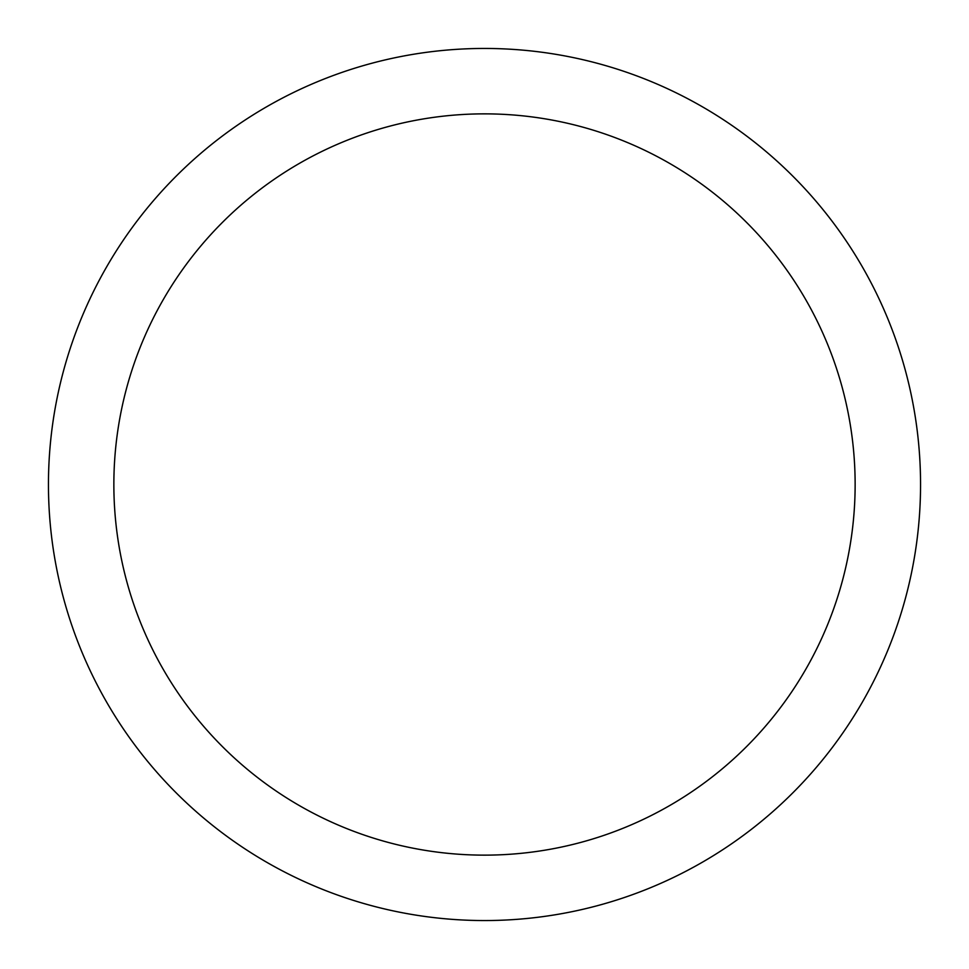 <?xml version="1.0" encoding="UTF-8"?>
<svg xmlns="http://www.w3.org/2000/svg" width="969" height="969" viewBox="0 0 969 969"><rect width="100%" height="100%" fill="white"/><g stroke="black" fill="none" stroke-linecap="round" stroke-linejoin="round"><path stroke-width="1.45" d="M920.55 484.5A436.05 436.05 0 0 1 484.5 920.55A436.05 436.05 0 0 1 48.45 484.5A436.05 436.05 0 0 1 484.5 48.45A436.05 436.05 0 0 1 920.55 484.5M113.857 484.5A370.642 370.642 0 0 0 669.821 805.481A370.642 370.642 0 0 0 669.821 163.519A370.642 370.642 0 0 0 113.857 484.5"/></g></svg>
